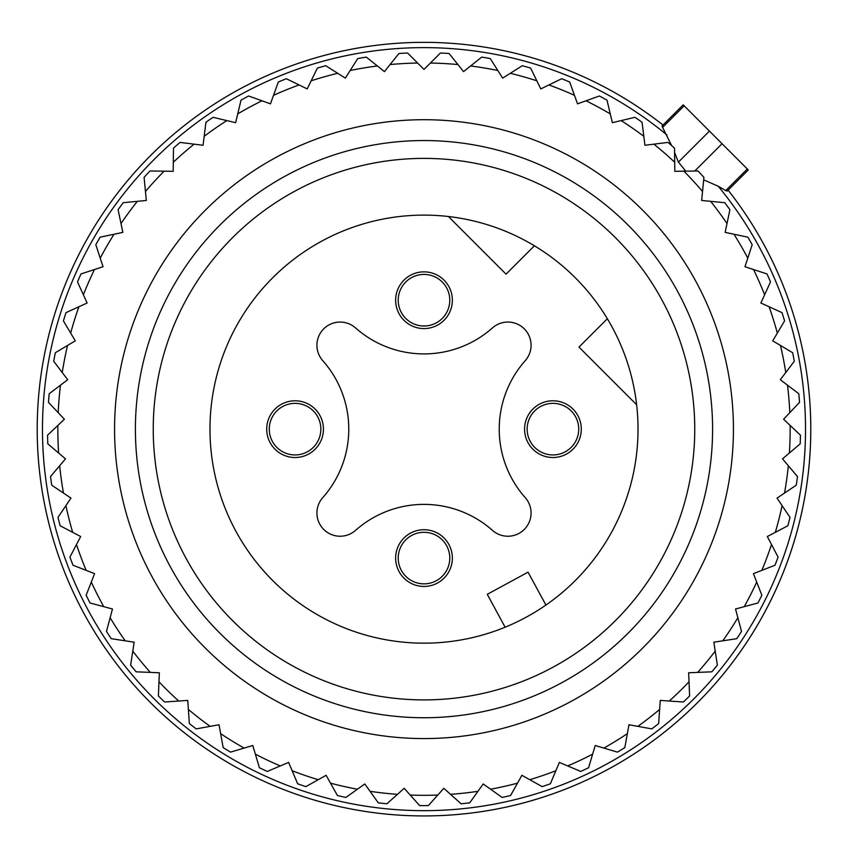 <?xml version="1.0" encoding="UTF-8"?>
<svg xmlns="http://www.w3.org/2000/svg" width="848" height="848" viewBox="0 0 848 848"><rect width="100%" height="100%" fill="white"/><g stroke="black" fill="none" stroke-linecap="round" stroke-linejoin="round"><path stroke-width="1.27" d="M294.192 191.531A270.756 270.756 0 0 0 186.39 558.949A270.756 270.756 0 0 0 553.808 666.761A270.756 270.756 0 0 0 661.61 299.344A270.756 270.756 0 0 0 294.192 191.531M526.608 616.973A214.025 214.025 0 0 0 611.821 326.533A214.025 214.025 0 0 0 321.392 241.32A214.025 214.025 0 0 0 236.179 531.76A214.025 214.025 0 0 0 526.608 616.973M410.4 533.18A28.366 28.366 0 0 0 399.111 571.679A28.366 28.366 0 0 0 437.6 582.968A28.366 28.366 0 0 0 448.889 544.48A28.366 28.366 0 0 0 410.4 533.18M322.77 497.617A23.203 23.203 0 0 0 323.713 529.428A23.203 23.203 0 0 0 355.535 530.382A103.149 103.149 0 0 1 492.465 530.382A23.203 23.203 0 0 0 524.287 529.428A23.203 23.203 0 0 0 525.23 497.617A103.149 103.149 0 0 1 525.23 360.676A23.203 23.203 0 0 0 524.287 328.865A23.203 23.203 0 0 0 492.465 327.911A103.149 103.149 0 0 1 355.535 327.911A23.203 23.203 0 0 0 323.713 328.865A23.203 23.203 0 0 0 322.77 360.676A103.149 103.149 0 0 1 322.77 497.617M577.827 415.552A28.366 28.366 0 0 0 539.328 404.252A28.366 28.366 0 0 0 528.039 442.741A28.366 28.366 0 0 0 566.528 454.04A28.366 28.366 0 0 0 577.827 415.552M410.4 275.324A28.366 28.366 0 0 0 399.111 313.813A28.366 28.366 0 0 0 437.6 325.113A28.366 28.366 0 0 0 448.889 286.613A28.366 28.366 0 0 0 410.4 275.324M270.173 442.741A28.366 28.366 0 0 0 308.672 454.04A28.366 28.366 0 0 0 319.961 415.552A28.366 28.366 0 0 0 281.472 404.252A28.366 28.366 0 0 0 270.173 442.741M636.625 404.74L578.983 347.097L607.348 318.731M545.921 605.048L528.06 572.167L487.271 594.321L505.122 627.202M534.41 245.803L506.055 274.158L448.412 216.516M399.26 307.474A25.79 25.79 0 0 1 416.739 275.473A25.79 25.79 0 0 1 448.74 292.952A25.79 25.79 0 0 1 431.261 324.954A25.79 25.79 0 0 1 399.26 307.474M270.321 436.402A25.79 25.79 0 0 1 287.811 404.401A25.79 25.79 0 0 1 319.813 421.891A25.79 25.79 0 0 1 302.333 453.892A25.79 25.79 0 0 1 270.321 436.402M399.26 565.34A25.79 25.79 0 0 1 416.739 533.339A25.79 25.79 0 0 1 448.74 550.818A25.79 25.79 0 0 1 431.261 582.82A25.79 25.79 0 0 1 399.26 565.34M528.187 436.402A25.79 25.79 0 0 1 545.667 404.401A25.79 25.79 0 0 1 577.679 421.891A25.79 25.79 0 0 1 560.189 453.892A25.79 25.79 0 0 1 528.187 436.402M417.608 63.038A366.166 366.166 0 0 0 390.08 64.554L398.931 53.498A376.48 376.48 0 0 1 407.591 53.021L424 69.43L440.409 53.021A376.48 376.48 0 0 1 449.069 53.498L457.92 64.554A366.166 366.166 0 0 0 430.392 63.038M357.761 58.544A376.48 376.48 0 0 1 366.315 57.113L377.371 65.964A366.166 366.166 0 0 0 350.171 70.501L357.761 58.544M317.385 68.073A376.48 376.48 0 0 1 325.738 65.72L337.705 73.299A366.166 366.166 0 0 0 311.174 80.804L317.385 68.073M278.314 82.002A376.48 376.48 0 0 1 286.359 78.726L299.079 84.948A366.166 366.166 0 0 0 273.533 95.326L278.314 82.002M241.012 100.128A376.48 376.48 0 0 1 248.644 96.004L261.979 100.785A366.166 366.166 0 0 0 237.726 113.908L241.012 100.128M205.926 122.26A376.48 376.48 0 0 1 213.06 117.31L226.829 120.596A366.166 366.166 0 0 0 204.177 136.305L205.926 122.26M173.49 148.114A376.48 376.48 0 0 1 180.041 142.411L194.086 144.16A366.166 366.166 0 0 0 173.299 162.265L173.49 148.114M144.096 177.37A376.48 376.48 0 0 1 149.979 170.989L164.13 171.179A366.166 366.166 0 0 0 145.453 191.468L144.096 177.37M118.095 209.7A376.48 376.48 0 0 1 123.236 202.704L137.334 201.336A366.166 366.166 0 0 0 120.999 223.554L118.095 209.7M95.813 244.68A376.48 376.48 0 0 1 100.149 237.164L114.014 234.249A366.166 366.166 0 0 0 100.223 258.131L95.813 244.68M77.507 281.907A376.48 376.48 0 0 1 80.995 273.946L94.457 269.537A366.166 366.166 0 0 0 83.38 294.786L77.507 281.907M63.42 320.915A376.48 376.48 0 0 1 66.006 312.626L78.896 306.764A366.166 366.166 0 0 0 70.66 333.073L63.42 320.915M53.7 361.237A376.48 376.48 0 0 1 55.364 352.715L67.522 345.465A366.166 366.166 0 0 0 62.243 372.526L53.7 361.237M48.474 402.387A376.48 376.48 0 0 1 49.195 393.737L60.484 385.193A366.166 366.166 0 0 0 58.205 412.669L48.474 402.387M47.806 443.854A376.48 376.48 0 0 1 47.573 435.183L57.855 425.442A366.166 366.166 0 0 0 58.618 453.012L47.806 443.854M51.707 485.151A376.48 376.48 0 0 1 50.52 476.555L59.667 465.753A366.166 366.166 0 0 0 63.462 493.059L51.707 485.151M60.134 525.771A376.48 376.48 0 0 1 58.003 517.354L65.911 505.609A366.166 366.166 0 0 0 72.674 532.332L60.134 525.771M72.97 565.213A376.48 376.48 0 0 1 69.928 557.083L76.49 544.533A366.166 366.166 0 0 0 86.157 570.354L72.97 565.213M90.068 603.002A376.48 376.48 0 0 1 86.146 595.254L91.298 582.067A366.166 366.166 0 0 0 103.742 606.67L90.068 603.002M111.215 638.682A376.48 376.48 0 0 1 106.466 631.41L110.134 617.736A366.166 366.166 0 0 0 125.218 640.823L111.215 638.682M136.168 671.817A376.48 376.48 0 0 1 130.645 665.118L132.786 651.116A366.166 366.166 0 0 0 150.319 672.4L136.168 671.817M164.607 702.006A376.48 376.48 0 0 1 158.385 695.954L158.979 681.803A366.166 366.166 0 0 0 178.737 701.031L164.607 702.006M196.206 728.888A376.48 376.48 0 0 1 189.348 723.556L188.373 709.426A366.166 366.166 0 0 0 210.134 726.365L196.206 728.888M230.561 752.123A376.48 376.48 0 0 1 223.162 747.586L220.639 733.647A366.166 366.166 0 0 0 244.129 748.084L230.561 752.123M599.356 96.004A376.48 376.48 0 0 1 604.497 98.76A376.48 376.48 0 0 1 606.988 100.128L610.274 113.908A366.166 366.166 0 0 0 586.021 100.785L599.356 96.004M561.641 78.726A376.48 376.48 0 0 1 569.686 82.002L574.467 95.326A366.166 366.166 0 0 0 548.921 84.948L561.641 78.726M522.262 65.72A376.48 376.48 0 0 1 530.615 68.073L536.826 80.804A366.166 366.166 0 0 0 510.295 73.299L522.262 65.72M481.685 57.113A376.48 376.48 0 0 1 490.239 58.544L497.829 70.501A366.166 366.166 0 0 0 470.629 65.964L481.685 57.113M305.874 786.615A376.48 376.48 0 0 1 297.659 783.796L292.147 770.747A366.166 366.166 0 0 0 318.233 779.704L305.874 786.615M345.91 797.438A376.48 376.48 0 0 1 337.44 795.541L330.529 783.181A366.166 366.166 0 0 0 357.432 789.212L345.91 797.438M386.9 803.798A376.48 376.48 0 0 1 378.272 802.833L370.046 791.311A366.166 366.166 0 0 0 397.447 794.343L386.9 803.798M428.346 805.6A376.48 376.48 0 0 1 419.654 805.6L410.209 795.053A366.166 366.166 0 0 0 437.791 795.053L428.346 805.6M469.728 802.833A376.48 376.48 0 0 1 461.1 803.798L450.553 794.343A366.166 366.166 0 0 0 477.954 791.311L469.728 802.833M510.56 795.541A376.48 376.48 0 0 1 502.09 797.438L490.568 789.212A366.166 366.166 0 0 0 517.471 783.181L510.56 795.541M550.341 783.796A376.48 376.48 0 0 1 542.126 786.615L529.767 779.704A366.166 366.166 0 0 0 555.853 770.747L550.341 783.796M588.586 767.747A376.48 376.48 0 0 1 580.732 771.447L567.694 765.935A366.166 366.166 0 0 0 592.625 754.169L588.586 767.747M624.838 747.586A376.48 376.48 0 0 1 617.439 752.123L603.871 748.084A366.166 366.166 0 0 0 627.361 733.647L624.838 747.586M658.652 723.556A376.48 376.48 0 0 1 651.794 728.888L637.866 726.365A366.166 366.166 0 0 0 659.627 709.426L658.652 723.556M689.615 695.954A376.48 376.48 0 0 1 683.393 702.006L669.263 701.031A366.166 366.166 0 0 0 689.021 681.803L689.615 695.954M717.355 665.118A376.48 376.48 0 0 1 711.832 671.817L697.681 672.4A366.166 366.166 0 0 0 715.214 651.116L717.355 665.118M741.534 631.41A376.48 376.48 0 0 1 736.785 638.682L722.782 640.823A366.166 366.166 0 0 0 737.866 617.736L741.534 631.41M761.854 595.254A376.48 376.48 0 0 1 757.932 603.002L744.258 606.67A366.166 366.166 0 0 0 756.702 582.067L761.854 595.254M778.072 557.083A376.48 376.48 0 0 1 775.03 565.213L761.843 570.354A366.166 366.166 0 0 0 771.51 544.533L778.072 557.083M789.997 517.354A376.48 376.48 0 0 1 787.866 525.771L775.326 532.332A366.166 366.166 0 0 0 782.089 505.609L789.997 517.354M797.48 476.555A376.48 376.48 0 0 1 796.293 485.151L784.538 493.059A366.166 366.166 0 0 0 788.333 465.753L797.48 476.555M800.427 435.183A376.48 376.48 0 0 1 800.194 443.854L789.382 453.012A366.166 366.166 0 0 0 790.145 425.442L800.427 435.183M798.805 393.737A376.48 376.48 0 0 1 799.526 402.387L789.795 412.669A366.166 366.166 0 0 0 787.516 385.193L798.805 393.737M792.636 352.715A376.48 376.48 0 0 1 794.3 361.237L785.757 372.526A366.166 366.166 0 0 0 780.478 345.465L792.636 352.715M781.994 312.626A376.48 376.48 0 0 1 784.58 320.915L777.34 333.073A366.166 366.166 0 0 0 769.104 306.764L781.994 312.626M767.005 273.946A376.48 376.48 0 0 1 770.493 281.907L764.62 294.786A366.166 366.166 0 0 0 753.543 269.537L767.005 273.946M747.851 237.164A376.48 376.48 0 0 1 752.187 244.68L747.777 258.131A366.166 366.166 0 0 0 733.986 234.249L747.851 237.164M724.764 202.704A376.48 376.48 0 0 1 729.905 209.7L727.001 223.554A366.166 366.166 0 0 0 710.666 201.336L724.764 202.704M698.021 170.989A376.48 376.48 0 0 1 703.904 177.37L702.547 191.468A366.166 366.166 0 0 0 683.87 171.179L698.021 170.989M667.959 142.411A376.48 376.48 0 0 1 674.51 148.114L674.701 162.265A366.166 366.166 0 0 0 653.914 144.16L667.959 142.411M634.94 117.31A376.48 376.48 0 0 1 642.074 122.26L643.823 136.305A366.166 366.166 0 0 0 621.171 120.596L634.94 117.31M267.268 771.447A376.48 376.48 0 0 1 259.414 767.747L255.375 754.169A366.166 366.166 0 0 0 280.306 765.935L267.268 771.447M377.371 65.964L384.43 71.614L390.08 64.554M337.705 73.299L345.337 78.133L350.171 70.501M299.079 84.948L307.199 88.923L311.174 80.804M261.979 100.785L270.48 103.838L273.533 95.326M226.829 120.596L235.627 122.695L237.726 113.908M194.086 144.16L203.054 145.284L204.177 136.305M164.13 171.179L173.172 171.307L173.299 162.265M137.334 201.336L146.333 200.467L145.453 191.468M114.014 234.249L122.854 232.394L120.999 223.554M94.457 269.537L103.043 266.717L100.223 258.131M78.896 306.764L87.121 303.012L83.38 294.786M67.522 345.465L75.292 340.843L70.66 333.073M60.484 385.193L67.692 379.734L62.243 372.526M57.855 425.442L64.416 419.23L58.205 412.669M59.667 465.753L65.508 458.853L58.618 453.012M65.911 505.609L70.956 498.105L63.462 493.059M76.49 544.533L80.687 536.53L72.674 532.332M91.298 582.067L94.584 573.64L86.157 570.354M110.134 617.736L112.477 609.002L103.742 606.67M132.786 651.116L134.154 642.18L125.218 640.823M158.979 681.803L159.35 672.771L150.319 672.4M188.373 709.426L187.758 700.416L178.737 701.031M220.639 733.647L219.028 724.754L210.134 726.365M255.375 754.169L252.789 745.509L244.129 748.084M292.147 770.747L288.638 762.426L280.306 765.935M330.529 783.181L326.12 775.295L318.233 779.704M370.046 791.311L364.788 783.955L357.432 789.212M410.209 795.053L404.189 788.322L397.447 794.343M450.553 794.343L443.811 788.322L437.791 795.053M490.568 789.212L483.212 783.955L477.954 791.311M529.767 779.704L521.88 775.295L517.471 783.181M567.694 765.935L559.362 762.426L555.853 770.747M603.871 748.084L595.211 745.509L592.625 754.169M637.866 726.365L628.972 724.754L627.361 733.647M669.263 701.031L660.242 700.416L659.627 709.426M697.681 672.4L688.65 672.771L689.021 681.803M722.782 640.823L713.846 642.18L715.214 651.116M744.258 606.67L735.523 609.002L737.866 617.736M761.843 570.354L753.416 573.64L756.702 582.067M775.326 532.332L767.313 536.53L771.51 544.533M784.538 493.059L777.044 498.105L782.089 505.609M789.382 453.012L782.492 458.853L788.333 465.753M789.795 412.669L783.584 419.23L790.145 425.442M785.757 372.526L780.308 379.734L787.516 385.193M777.34 333.073L772.708 340.843L780.478 345.465M764.62 294.786L760.879 303.012L769.104 306.764M747.777 258.131L744.957 266.717L753.543 269.537M727.001 223.554L725.146 232.394L733.986 234.249M702.547 191.468L701.667 200.467L710.666 201.336M674.701 162.265L674.828 171.307L683.87 171.179M643.823 136.305L644.946 145.284L653.914 144.16M610.274 113.908L612.373 122.695L621.171 120.596M574.467 95.326L577.52 103.838L586.021 100.785M536.826 80.804L540.801 88.923L548.921 84.948M497.829 70.501L502.663 78.133L510.295 73.299M457.92 64.554L463.57 71.614L470.629 65.964M572.347 157.59A309.435 309.435 0 0 1 695.551 577.499A309.435 309.435 0 0 1 275.653 700.702A309.435 309.435 0 0 1 152.449 280.794A309.435 309.435 0 0 1 572.347 157.59M285.638 682.407A288.596 288.596 0 0 0 677.266 567.503A288.596 288.596 0 0 0 562.362 175.886A288.596 288.596 0 0 0 170.734 290.79A288.596 288.596 0 0 0 285.638 682.407M795.148 538.045A386.794 386.794 0 0 0 728.114 190.143A386.794 386.794 0 0 1 795.148 538.045A386.794 386.794 0 0 0 728.114 190.143A386.794 386.794 0 0 1 795.148 538.045A386.794 386.794 0 0 0 728.114 190.143A386.794 386.794 0 0 1 795.148 538.045A386.794 386.794 0 0 0 728.114 190.143A386.794 386.794 0 0 1 315.106 800.289A386.794 386.794 0 0 1 52.852 320.247A386.794 386.794 0 0 0 315.106 800.289A386.794 386.794 0 0 0 795.148 538.045M671.627 145.57L662.585 127.401L684.156 105.83L683.181 104.845L748.296 169.971L747.321 168.985L725.75 190.567L727.149 191.097L726.725 189.581M666.899 134.938A381.526 381.526 0 0 0 57.908 321.731A381.526 381.526 0 0 0 316.59 795.233A381.526 381.526 0 0 0 718.214 186.242L703.67 179.85M718.214 186.242L725.75 190.567M685.778 171.158L678.411 162.106L674.573 152.534M662.585 127.401L662.044 125.992L663.56 126.426M662.998 125.027A386.794 386.794 0 0 0 52.852 320.247A386.794 386.794 0 0 1 662.998 125.027M694.745 171.031L722.051 143.725M709.426 131.09L678.411 162.106M748.296 169.971L727.16 191.107M683.181 104.845L662.044 125.992"/></g></svg>
